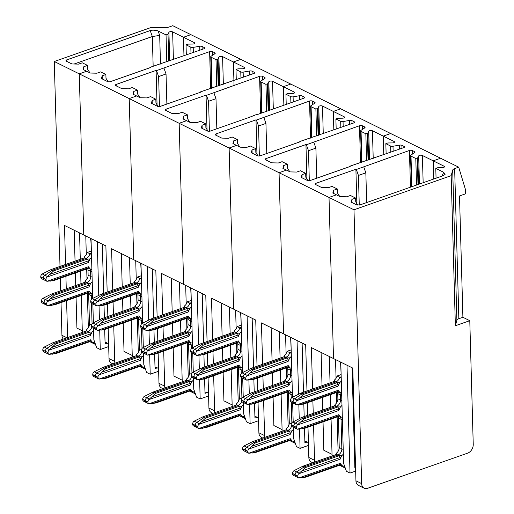 <?xml version="1.0" encoding="UTF-8"?>
<svg xmlns="http://www.w3.org/2000/svg" width="514" height="514" viewBox="0 0 514 514"><rect width="100%" height="100%" fill="white"/><g stroke="black" fill="none" stroke-linecap="round" stroke-linejoin="round"><path stroke-width="0.77" d="M333.67 193.47L333.58 190.289L332.821 193.052L336.432 194.832L329.018 197.44L54.285 61.5L151.469 27.358L164.84 27.672A5.262 2.172 178.4 0 0 168.708 27.126L172.768 25.7L240.809 59.367L233.401 61.969L240.809 59.367L290.763 84.084L283.349 86.686L290.763 84.084L340.711 108.801L333.303 111.403L333.817 129.939L333.303 111.403L340.711 108.801L390.666 133.518L383.251 136.12L390.666 133.518L458.706 167.185L465.581 189.949L465.69 193.784L459.51 195.956L462.902 317.279L469.783 320.685L473.24 444.404A7.369 5.301 116.3 0 1 467.663 453.142L367.594 488.3A7.369 5.301 116.3 0 1 364.137 488.191A7.369 5.301 116.3 0 1 361.644 483.61L353.992 209.796L329.018 197.44L333.515 358.56L352.79 368.101L355.939 480.789A7.369 5.301 116.3 0 0 358.431 485.37L364.137 488.191M234.05 85.285L233.401 61.969L222.581 56.617A2.107 0.867 -1.6 0 0 220.442 56.367A2.107 0.867 -1.6 0 0 218.874 57.073L219.664 85.517M186.319 54.966L186.029 44.808L188.008 44.114L192.564 44.056A2.107 0.867 -1.6 0 0 194.722 43.131A2.107 0.867 -1.6 0 0 194.266 42.611L183.447 37.259L190.861 34.65L183.447 37.259L183.967 55.795L183.447 37.259L172.633 31.907A2.107 0.867 -1.6 0 0 170.494 31.65A2.107 0.867 -1.6 0 0 168.92 32.356L168.014 34.22L168.765 61.134M149.767 67.809L149.966 67.379L203.923 48.785A2.107 0.867 178.4 0 0 204.72 48.072A2.107 0.867 178.4 0 0 204.264 47.551L202.092 46.478A2.107 0.867 -1.6 0 0 199.721 46.26L193.193 47.397A2.107 0.867 178.4 0 1 190.822 47.179L186.029 44.808M102.267 78.97L102.183 75.789L101.425 78.552L107.49 81.553A2.107 0.867 178.4 0 0 110.446 81.623L150.39 67.591L149.966 67.379M218.784 85.825L218.026 58.808L218.874 57.073M216.741 86.545L215.989 59.63L217.454 59.116A2.107 0.867 -1.6 0 0 218.026 58.808M139.892 97.589L137.591 93.959L137.482 90.123L132.239 87.528L128.532 88.832L121.876 88.671L115.811 85.671A2.107 0.867 -1.6 0 1 115.354 85.151A2.107 0.867 -1.6 0 1 116.151 84.444L116.19 85.857M108.178 81.771L105.993 78.327L105.884 74.491L100.641 71.896L96.934 73.2L90.278 73.039L86.673 71.253L79.265 73.862L83.763 234.982L105.884 245.93L107.175 292.125M102.183 75.789L105.884 74.491M108.698 346.539L100.262 349.501L96.658 347.721L93.85 339.78L93.587 330.38A5.262 3.791 -63.7 0 1 92.051 332.044L90.335 335.642L90.4 333.927L89.43 332.115L55.666 343.975L48.856 350.214A2.634 1.895 -63.7 0 0 48.046 352.476L48.053 352.732A2.634 1.895 116.3 0 0 48.946 354.371L55.93 353.568L89.699 341.701L90.586 340.808L90.451 339.812L92.334 342.144L89.699 341.701M90.297 269.06L87.656 268.623L88.549 267.723L88.414 266.727L90.297 269.06A5.262 3.791 -63.7 0 1 91.441 269.349A5.262 3.791 -63.7 0 1 91.89 269.632L91.543 257.296A5.262 3.791 -63.7 0 1 90.014 258.966L88.292 262.564L88.357 260.849L87.393 259.03L53.623 270.897L46.819 277.136A2.634 1.895 -63.7 0 0 46.003 279.391L43.388 278.35A2.634 1.895 116.3 0 0 44.281 279.989A2.634 1.895 116.3 0 0 44.288 279.989M91.466 254.533L89.892 253.749L91.434 253.209L89.892 253.749A5.262 3.791 -63.7 0 1 86.082 258.381L52.312 270.248L44.846 275.241A2.634 1.895 -63.7 0 0 43.382 278.093A2.634 1.895 -63.7 0 1 44.846 275.241L42.244 273.956L41.57 274.54A2.634 1.895 -63.7 0 0 40.76 276.795L40.767 277.059A2.634 1.895 116.3 0 0 41.66 278.691A2.634 1.895 116.3 0 0 41.685 278.704M92.334 342.144A5.262 3.791 -63.7 0 1 93.477 342.427A5.262 3.791 -63.7 0 1 95.006 344.245L92.379 342.947A5.262 3.791 -63.7 0 0 91.916 342.041A5.262 3.791 -63.7 0 1 92.379 342.947L89.918 341.726M48.046 352.476L45.431 351.435A2.634 1.895 116.3 0 0 46.324 353.073L48.946 354.371A2.634 1.895 116.3 0 0 48.971 354.384L90.451 339.812M92.051 332.044L89.43 332.115L88.119 331.466A5.262 3.791 -63.7 0 0 91.788 327.347A5.262 3.791 -63.7 0 1 88.119 331.466L54.355 343.326L46.883 348.325A2.634 1.895 -63.7 0 0 45.425 351.178A2.634 1.895 -63.7 0 1 46.883 348.325L44.288 347.04L43.613 347.625A2.634 1.895 -63.7 0 0 42.803 349.88L42.81 350.137A2.634 1.895 116.3 0 0 43.703 351.775A2.634 1.895 116.3 0 0 43.729 351.788M92.636 296.353L91.28 295.685A5.262 3.791 -63.7 0 0 90.554 293.321A5.262 3.791 -63.7 0 1 91.28 295.685L91.383 299.431L91.28 295.685L88.659 294.387L89.481 323.923A5.262 3.791 -63.7 0 1 88.344 327.784A5.262 3.791 -63.7 0 1 86.808 329.448L86.808 330.817L53.045 342.677L55.666 343.975M91.492 303.344L92.064 323.794L91.492 303.344M91.955 271.996L90.599 271.321A5.262 3.791 -63.7 0 0 89.873 268.963A5.262 3.791 -63.7 0 1 90.599 271.321L90.747 276.5A5.262 3.791 -63.7 0 1 86.763 282.745L52.993 294.606L54.304 295.254L47.494 301.493A2.634 1.895 -63.7 0 0 46.684 303.755L44.069 302.714A2.634 1.895 116.3 0 0 44.962 304.352A2.634 1.895 116.3 0 0 44.969 304.352L47.584 305.65A2.634 1.895 116.3 0 0 47.616 305.663L54.574 304.847L88.337 292.98L89.23 292.087L89.089 291.091L90.978 293.423L88.337 292.98M42.925 298.319L51.683 293.957L52.993 294.606L45.528 299.604A2.634 1.895 -63.7 0 0 44.063 302.457A2.634 1.895 -63.7 0 1 45.528 299.604L42.925 298.319L42.251 298.897A2.634 1.895 -63.7 0 0 41.441 301.159L41.448 301.416A2.634 1.895 116.3 0 0 42.341 303.054A2.634 1.895 116.3 0 0 42.366 303.067M46.003 279.391L46.009 279.648A2.634 1.895 116.3 0 0 46.902 281.286A2.634 1.895 116.3 0 0 46.935 281.299L53.893 280.483L87.656 268.623M90.978 293.423A5.262 3.791 -63.7 0 1 92.122 293.706A5.262 3.791 -63.7 0 1 92.571 293.989L92.224 281.659A5.262 3.791 -63.7 0 1 90.695 283.323L88.973 286.921L89.038 285.206L88.074 283.394L54.304 295.254M46.684 303.755L46.69 304.012A2.634 1.895 116.3 0 0 47.584 305.65M87.74 268.629A5.262 3.791 -63.7 0 1 87.978 270.023L90.599 271.321L90.747 276.5A5.262 3.791 -63.7 0 1 86.763 282.745L88.074 283.394L90.695 283.323M42.244 273.956L51.002 269.599L53.623 270.897M91.37 251.012L87.271 252.451L89.892 253.749A5.262 3.791 -63.7 0 1 86.082 258.381L87.393 259.03L90.014 258.966M95.006 344.245L95.379 344.11M108.621 343.782L106.353 342.665A2.107 1.176 70.6 0 0 105.711 342.594A2.107 1.176 70.6 0 0 105.1 343.93L107.336 343.146M93.587 330.38L93.529 328.382M93.375 322.728L92.854 304.025M92.693 298.371L92.571 293.989M92.224 281.659L91.89 269.632M91.543 257.296L91.023 238.58M100.262 349.501L99.729 330.374M99.433 319.695L99.048 306.01M98.752 295.332L97.249 241.657M102.312 244.163L103.687 293.353M104.014 305.143L104.368 317.716M104.695 329.5L105.1 343.93M140.842 265.185L141.286 274.347M112.746 290.172L111.589 248.75L155.838 270.647L157.13 316.842M141.324 275.729L137.219 277.168A5.262 3.791 -63.7 0 1 136.255 279.417A5.262 3.791 -63.7 0 1 134.719 281.087L134.719 282.449L100.95 294.31L102.26 294.959L136.03 283.098L102.26 294.959L94.794 299.958L102.26 294.959L103.571 295.608L96.767 301.853A2.634 1.895 -63.7 0 0 95.957 304.108L95.964 304.365A2.634 1.895 116.3 0 0 96.857 306.003A2.634 1.895 116.3 0 0 96.883 306.016L103.841 305.2L137.611 293.34L138.497 292.44L138.362 291.444L140.245 293.777L137.611 293.34M135.728 260.701L136.255 279.417M137.694 293.346A5.262 3.791 -63.7 0 1 137.925 294.74L138.073 299.919A5.262 3.791 -63.7 0 1 136.936 303.78A5.262 3.791 -63.7 0 1 135.4 305.444L135.4 306.813L101.631 318.674L102.941 319.322L136.711 307.456L102.941 319.322L95.475 324.321L102.941 319.322L104.252 319.971L97.448 326.21A2.634 1.895 -63.7 0 0 96.638 328.472L96.645 328.729A2.634 1.895 116.3 0 0 97.538 330.361A2.634 1.895 116.3 0 0 97.564 330.374L104.522 329.564L138.292 317.697L139.178 316.797L139.043 315.802L140.926 318.134L138.292 317.697M136.653 293.674L136.936 303.78M138.369 317.703A5.262 3.791 -63.7 0 1 138.607 319.098L139.435 348.64A5.262 3.791 -63.7 0 1 138.292 352.501A5.262 3.791 -63.7 0 1 136.763 354.165L136.763 355.534L102.993 367.394L104.303 368.043L138.073 356.183L104.303 368.043L96.838 373.042L104.303 368.043L105.614 368.692L98.81 374.931A2.634 1.895 -63.7 0 0 97.994 377.192L98.007 377.449A2.634 1.895 116.3 0 0 98.894 379.081A2.634 1.895 116.3 0 0 98.926 379.101L105.884 378.285L139.654 366.418L140.54 365.525L140.406 364.522L142.288 366.855L139.654 366.418M137.334 318.037L138.292 352.501M97.994 377.192L95.373 375.895A2.634 1.895 -63.7 0 1 96.838 373.042L94.235 371.757L93.561 372.335A2.634 1.895 -63.7 0 0 92.751 374.597L92.758 374.854A2.634 1.895 116.3 0 0 93.651 376.486A2.634 1.895 116.3 0 0 93.683 376.505M92.758 374.854L95.379 376.152A2.634 1.895 116.3 0 0 96.272 377.784L98.894 379.081M142.288 366.855A5.262 3.791 -63.7 0 1 143.432 367.144A5.262 3.791 -63.7 0 1 144.954 368.956L142.333 367.658A5.262 3.791 -63.7 0 0 141.87 366.758A5.262 3.791 -63.7 0 1 142.333 367.658L139.866 366.443M141.421 279.25L139.84 278.466L141.382 277.926L139.84 278.466A5.262 3.791 -63.7 0 1 136.03 283.098L134.719 282.449M95.957 304.108L93.336 302.81A2.634 1.895 -63.7 0 1 94.794 299.958L92.199 298.673L100.95 294.31M91.64 303.421A2.634 1.895 116.3 0 1 91.608 303.408A2.634 1.895 116.3 0 1 90.721 301.769L93.342 303.067A2.634 1.895 116.3 0 0 94.235 304.706L96.857 306.003M141.909 296.707L140.553 296.038A5.262 3.791 -63.7 0 0 139.827 293.68A5.262 3.791 -63.7 0 1 140.553 296.038L140.695 301.217L140.553 296.038L137.925 294.74M142.05 301.885L140.695 301.217A5.262 3.791 -63.7 0 1 136.711 307.456L135.4 306.813M96.638 328.472L94.017 327.174A2.634 1.895 -63.7 0 1 95.475 324.321L92.88 323.036L101.631 318.674M92.321 327.784A2.634 1.895 116.3 0 1 92.289 327.765A2.634 1.895 116.3 0 1 91.402 326.133L94.023 327.431A2.634 1.895 116.3 0 0 94.91 329.063L97.538 330.361M142.59 321.07L141.228 320.395A5.262 3.791 -63.7 0 0 140.508 318.037A5.262 3.791 -63.7 0 1 141.228 320.395L141.337 324.148L141.228 320.395L138.607 319.098M142.018 348.511L141.446 328.06L142.018 348.511M158.646 371.256L150.216 374.218L146.606 372.438L143.798 364.497L143.541 355.09A5.262 3.791 -63.7 0 1 142.005 356.761L140.29 360.359L140.348 358.644L139.384 356.825L138.073 356.183A5.262 3.791 -63.7 0 0 141.735 352.064A5.262 3.791 -63.7 0 1 138.073 356.183L136.763 355.534M94.235 371.757L102.993 367.394M215.989 59.63L211.196 57.26A2.107 0.867 178.4 0 1 210.74 56.739A2.107 0.867 178.4 0 1 211.081 56.251L214.871 53.758A2.107 0.867 178.4 0 0 215.212 53.27A2.107 0.867 178.4 0 0 214.756 52.749L212.584 51.676A2.107 0.867 -1.6 0 0 209.628 51.606L156.519 70.624L158.627 76.58L159.462 106.533M132.233 355.47L124.022 351.403L123.225 322.991M121.291 253.55L122.216 286.844M122.55 298.628L122.897 311.201M113.074 301.956L113.427 314.529M113.755 326.319L114.738 361.445A7.369 5.301 116.3 0 0 115.001 363.173M134.719 281.087L133.936 282.726M90.721 301.769L90.715 301.512A2.634 1.895 -63.7 0 1 91.524 299.257L92.199 298.673M135.4 305.444L134.617 307.083M91.402 326.133L91.389 325.876A2.634 1.895 -63.7 0 1 92.205 323.614L92.88 323.036M140.245 293.777A5.262 3.791 -63.7 0 1 141.389 294.066A5.262 3.791 -63.7 0 1 141.845 294.342L141.498 282.013A5.262 3.791 -63.7 0 1 139.962 283.683L138.247 287.275L138.305 285.559L137.341 283.747L136.03 283.098A5.262 3.791 -63.7 0 0 139.84 278.466L137.219 277.168M136.763 354.165L135.979 355.804M132.284 357.108L131.25 320.171M130.922 308.381L130.569 295.813M130.241 284.024L129.502 257.617M133.865 94.608L133.775 91.428L133.023 94.19L136.628 95.97L129.213 98.572L133.711 259.698L129.213 98.572L136.628 95.97L140.232 97.756L146.888 97.911L150.596 96.613L155.838 99.208L155.948 103.044L158.132 106.488M112.939 363.899L111.532 363.205A7.369 5.301 116.3 0 1 109.032 358.624L108.184 328.273M107.856 316.489L107.51 303.915M133.775 91.428L137.482 90.123M156.519 70.624L156.095 70.412L157.053 104.792M156.095 70.412L116.151 84.444M166.877 104.059L166.035 73.977L158.627 76.58M166.035 73.977L163.934 68.021M166.793 61.828L166.041 34.913L157.676 30.795L152.992 30.088L150.223 30.57L152.324 36.526L74.106 64.012M89.937 72.872L87.637 69.242L87.534 65.406L82.285 62.811L78.584 64.115L71.928 63.961L66.492 61.269L65.927 60.748L66.621 59.939L67.218 61.629M65.58 264.472L64.488 225.447L83.763 234.982L79.265 73.862L86.673 71.253L83.069 69.474L83.827 66.711L83.917 69.891M86.699 268.957L86.982 279.063A5.262 3.791 -63.7 0 1 85.446 280.728L85.446 282.096L51.683 293.957M87.978 270.023L88.125 275.202A5.262 3.791 -63.7 0 1 86.982 279.063M88.421 292.993A5.262 3.791 -63.7 0 1 88.659 294.387M87.38 293.321L88.344 327.784M85.446 280.728L84.669 282.372M85.446 282.096L86.763 282.745L52.993 294.606L45.528 299.604L48.123 300.889M51.002 269.599L84.771 257.732L84.771 256.37L83.988 258.009M84.771 257.732L86.082 258.381L52.312 270.248L44.846 275.241L47.442 276.532M85.78 235.984L86.301 254.7A5.262 3.791 -63.7 0 1 84.771 256.37M53.045 342.677L44.288 347.04M86.808 330.817L88.119 331.466L54.355 343.326L46.883 348.325L49.485 349.61M86.808 329.448L86.024 331.093M42.803 349.88L45.431 351.435A2.634 1.895 116.3 0 0 46.324 353.073L43.703 351.775M61.018 302.579L61.937 335.321A7.369 5.301 116.3 0 0 63.318 339.067M90.894 240.468L91.331 249.631M74.189 230.246L75.05 261.151M75.378 272.934L75.731 285.508M76.059 297.298L76.92 328.099L82.285 330.753M79.554 232.9L80.287 259.307M80.621 271.096L80.968 283.67M81.302 295.454L82.33 332.391M87.271 252.451A5.262 3.791 -63.7 0 1 86.301 254.7M54.285 61.5L60.01 266.432M60.337 278.222L60.691 290.796M67.623 337.557L66.589 300.626M66.261 288.836L65.908 276.262M40.76 276.795L43.388 278.35A2.634 1.895 116.3 0 0 44.281 279.989L46.902 281.286M41.441 301.159L44.069 302.714A2.634 1.895 116.3 0 0 44.962 304.352L42.341 303.054M153.159 66.261L152.324 36.526L159.687 35.421L160.484 64.044M168.014 34.22L166.041 34.913M150.223 30.57L66.621 59.939M83.827 66.711L87.534 65.406M357.808 205.15L355.746 201.906L355.643 198.07L351.936 199.368L351.178 202.131L356.613 204.823L359.774 204.99L443.37 175.621L445.079 174.387L443.704 172.306L435.788 168.386L437.253 167.872A2.107 0.867 -1.6 0 1 438.069 167.686L442.316 167.635A2.107 0.867 -1.6 0 0 444.475 166.709A2.107 0.867 -1.6 0 0 444.019 166.189L433.206 160.837L433.713 179.013L433.206 160.837L440.614 158.228L433.206 160.837L422.386 155.485A2.107 0.867 -1.6 0 0 420.246 155.228A2.107 0.867 -1.6 0 0 418.679 155.935L419.463 184.025M340.776 362.158L341.302 380.874A5.262 3.791 -63.7 0 1 339.767 382.544L337.145 382.609L303.376 394.476L296.572 400.714A2.634 1.895 -63.7 0 0 295.762 402.97L295.768 403.227A2.634 1.895 116.3 0 0 296.662 404.865L303.645 404.062L337.415 392.201L338.302 391.302L338.167 390.306L340.05 392.638A5.262 3.791 -63.7 0 1 341.193 392.927A5.262 3.791 -63.7 0 1 341.643 393.21L341.302 380.874M342.093 465.723L339.452 465.279L340.345 464.386L340.21 463.39L342.093 465.723A5.262 3.791 -63.7 0 1 343.236 466.005A5.262 3.791 -63.7 0 1 344.759 467.824L339.67 465.305M341.675 465.62A5.262 3.791 -63.7 0 1 342.138 466.526A5.262 3.791 -63.7 0 0 341.675 465.62M292.125 426.646A2.634 1.895 116.3 0 1 292.093 426.633A2.634 1.895 116.3 0 1 291.2 424.994L293.815 426.035A2.634 1.895 -63.7 0 1 295.28 423.183L302.746 418.184L304.057 418.833L297.253 425.072A2.634 1.895 -63.7 0 0 296.443 427.333L296.449 427.59A2.634 1.895 116.3 0 0 297.336 429.229A2.634 1.895 116.3 0 0 297.368 429.241L304.327 428.425L338.096 416.558L338.983 415.665L338.848 414.669L340.731 417.002L338.096 416.558M293.488 475.366A2.634 1.895 116.3 0 1 293.455 475.354A2.634 1.895 116.3 0 1 292.562 473.715L295.177 474.756A2.634 1.895 -63.7 0 1 296.642 471.903L304.108 466.905L305.419 467.554L298.615 473.792A2.634 1.895 -63.7 0 0 297.799 476.054L297.805 476.311A2.634 1.895 116.3 0 0 298.698 477.949A2.634 1.895 116.3 0 0 298.73 477.962L305.689 477.146L339.452 465.279M291.444 402.282A2.634 1.895 116.3 0 1 291.412 402.269A2.634 1.895 116.3 0 1 290.526 400.637L293.141 401.672A2.634 1.895 -63.7 0 1 294.599 398.819L302.065 393.827L335.835 381.96L334.524 381.311L300.754 393.178L303.376 394.476M340.731 417.002A5.262 3.791 -63.7 0 1 341.874 417.284A5.262 3.791 -63.7 0 1 342.324 417.567L341.983 405.238A5.262 3.791 -63.7 0 1 340.448 406.902L338.732 410.5L338.79 408.784L337.826 406.972L304.057 418.833M296.449 427.59L293.828 426.292A2.634 1.895 116.3 0 0 294.715 427.931A2.634 1.895 116.3 0 1 293.828 426.292L293.815 426.035A2.634 1.895 -63.7 0 1 295.28 423.183L302.746 418.184L336.516 406.323L335.205 405.674L335.205 404.306L334.421 405.951M344.759 467.824L345.138 467.689M343.217 449.474L341.861 448.799L341.033 419.263L338.411 417.966L339.24 447.501A5.262 3.791 -63.7 0 1 338.096 451.363A5.262 3.791 -63.7 0 1 336.567 453.027L336.567 454.395L302.797 466.256L304.108 466.905L337.878 455.044L336.567 454.395M339.767 382.544L338.051 386.142L338.109 384.427L337.145 382.609L335.835 381.96A5.262 3.791 -63.7 0 0 339.645 377.327L341.187 376.788L339.645 377.327A5.262 3.791 -63.7 0 1 335.835 381.96L302.065 393.827L294.599 398.819L292.003 397.534L300.754 393.178M341.855 400.753L340.499 400.078A5.262 3.791 -63.7 0 1 336.516 406.323L337.826 406.972L340.448 406.902M341.225 378.111L337.023 376.03A5.262 3.791 -63.7 0 1 336.06 378.278A5.262 3.791 -63.7 0 1 334.524 379.949L334.524 381.311M295.762 402.97L293.147 401.929A2.634 1.895 116.3 0 0 294.034 403.567L296.662 404.865A2.634 1.895 116.3 0 0 296.687 404.878L338.167 390.306M342.395 419.932L341.033 419.263A5.262 3.791 -63.7 0 0 340.313 416.899A5.262 3.791 -63.7 0 1 341.033 419.263L341.861 448.799A5.262 3.791 -63.7 0 1 337.878 455.044L304.108 466.905L296.642 471.903L294.04 470.618L293.365 471.203A2.634 1.895 -63.7 0 0 292.556 473.458L292.562 473.715M341.714 395.574L340.352 394.9A5.262 3.791 -63.7 0 0 339.632 392.542A5.262 3.791 -63.7 0 1 340.352 394.9L340.499 400.078L340.352 394.9L337.73 393.602L337.878 398.78A5.262 3.791 -63.7 0 1 336.734 402.642A5.262 3.791 -63.7 0 1 335.205 404.306M297.799 476.054L295.184 475.013A2.634 1.895 116.3 0 0 296.077 476.651L298.698 477.949M341.81 455.622L340.095 459.22L340.152 457.505L339.189 455.693L341.81 455.622A5.262 3.791 -63.7 0 0 343.346 453.958L342.324 417.567M343.346 453.958L343.603 463.358L346.41 471.299L350.021 473.079L355.669 471.1M340.05 392.638L337.415 392.201M347.008 365.236L350.021 473.079M341.643 393.21L341.983 405.238M435.788 168.386L436.058 178.191M469.783 320.685L455.372 325.748L451.176 175.653L353.992 209.796M462.902 317.279L458.841 318.706A5.262 2.172 178.4 0 0 456.888 320.203L455.372 325.748M451.176 175.653L452.699 170.108A5.262 2.172 178.4 0 1 454.646 168.611L458.706 167.185M352.064 367.741L354.853 467.509A2.107 1.176 70.6 0 1 355.463 466.172A2.107 1.176 70.6 0 1 355.527 466.153M355.643 198.07L350.4 195.474L346.693 196.778L340.037 196.618L336.432 194.832L329.018 197.44L333.515 358.56L311.394 347.618L312.551 389.034M442.856 175.801L442.348 175.28L442.368 175.974M339.24 447.501L341.861 448.799A5.262 3.791 -63.7 0 1 337.878 455.044L339.189 455.693L305.419 467.554M351.936 199.368L352.026 202.548M286.221 104.4L285.932 94.235L287.911 93.542L292.466 93.49A2.107 0.867 -1.6 0 0 294.625 92.559A2.107 0.867 -1.6 0 0 294.169 92.038L283.349 86.686L283.869 105.229L283.349 86.686L272.536 81.334A2.107 0.867 -1.6 0 0 270.396 81.084A2.107 0.867 -1.6 0 0 268.822 81.79L269.619 110.234M236.267 79.683L235.984 69.525L237.956 68.831L242.512 68.773A2.107 0.867 -1.6 0 0 244.67 67.842A2.107 0.867 -1.6 0 0 244.214 67.321L233.401 61.969L233.915 80.512M199.721 92.526L199.914 92.096L253.877 73.496A2.107 0.867 178.4 0 0 254.668 72.789A2.107 0.867 178.4 0 0 254.212 72.268L252.046 71.195A2.107 0.867 -1.6 0 0 249.675 70.977L243.141 72.114A2.107 0.867 178.4 0 1 240.777 71.896L235.984 69.525M152.221 103.687L152.131 100.506L151.373 103.269L157.438 106.269A2.107 0.867 178.4 0 0 160.394 106.34L200.344 92.308L199.914 92.096M268.732 110.542L267.98 83.525L268.822 81.79M266.695 111.262L265.944 84.347L267.409 83.833A2.107 0.867 -1.6 0 0 267.98 83.525M189.839 122.3L187.539 118.676L187.437 114.84L182.187 112.245L178.487 113.549L171.83 113.388L165.765 110.388A2.107 0.867 -1.6 0 1 165.309 109.867A2.107 0.867 -1.6 0 1 166.099 109.161L166.138 110.574M152.131 100.506L155.838 99.208M142.005 356.761L139.384 356.825L105.614 368.692M95.964 304.365L93.342 303.067A2.634 1.895 116.3 0 0 94.235 304.706L91.608 303.408M90.715 301.512L93.336 302.81A2.634 1.895 -63.7 0 1 94.794 299.958L97.397 301.243M98.007 377.449L95.379 376.152A2.634 1.895 116.3 0 0 96.272 377.784L93.651 376.486M92.751 374.597L95.373 375.895A2.634 1.895 -63.7 0 1 96.838 373.042L99.433 374.327M96.645 328.729L94.023 327.431A2.634 1.895 116.3 0 0 94.91 329.063L92.289 327.765M91.389 325.876L94.017 327.174A2.634 1.895 -63.7 0 1 95.475 324.321L98.071 325.606M138.073 299.919L140.695 301.217A5.262 3.791 -63.7 0 1 136.711 307.456L138.022 308.104L104.252 319.971M139.962 283.683L137.341 283.747L103.571 295.608M140.926 318.134A5.262 3.791 -63.7 0 1 142.07 318.423A5.262 3.791 -63.7 0 1 142.519 318.706L142.179 306.37A5.262 3.791 -63.7 0 1 140.643 308.04L138.928 311.638L138.986 309.923L138.022 308.104L140.643 308.04M144.954 368.956L145.333 368.827M158.569 368.499L156.307 367.375A2.107 1.176 70.6 0 0 155.658 367.311A2.107 1.176 70.6 0 0 155.048 368.647L157.284 367.863M143.541 355.09L143.483 353.099M143.322 347.445L142.802 328.735M142.641 323.081L142.519 318.706M142.179 306.37L141.845 294.342M141.498 282.013L140.977 263.29M150.216 374.218L149.677 355.09M149.381 344.412L149.002 330.727M148.7 320.049L147.203 266.374M152.26 268.88L153.635 318.07M153.962 329.859L154.316 342.427M154.643 354.217L155.048 368.647M190.797 289.896L191.234 299.064M162.7 314.883L161.544 273.467L205.786 295.364L207.078 341.559M191.272 300.446L187.173 301.885A5.262 3.791 -63.7 0 1 186.203 304.134A5.262 3.791 -63.7 0 1 184.667 305.804L184.674 307.166L150.904 319.027L152.215 319.676L185.984 307.815L152.215 319.676L144.749 324.675L152.215 319.676L153.525 320.325L146.715 326.563A2.634 1.895 -63.7 0 0 145.905 328.825L145.912 329.082A2.634 1.895 116.3 0 0 146.805 330.72A2.634 1.895 116.3 0 0 146.837 330.733L153.795 329.917L187.559 318.05L188.452 317.157L188.31 316.161L190.199 318.494L187.559 318.05M185.682 285.411L186.203 304.134M187.642 318.063A5.262 3.791 -63.7 0 1 187.88 319.457L188.021 324.636A5.262 3.791 -63.7 0 1 186.884 328.491A5.262 3.791 -63.7 0 1 185.348 330.161L185.348 331.524L151.585 343.391L152.896 344.039L186.659 332.172L152.896 344.039L145.423 349.038L152.896 344.039L154.206 344.688L147.396 350.927A2.634 1.895 -63.7 0 0 146.586 353.182L146.593 353.439A2.634 1.895 116.3 0 0 147.486 355.078A2.634 1.895 116.3 0 0 147.512 355.09L154.476 354.274L188.24 342.414L189.133 341.514L188.991 340.519L190.874 342.851L188.24 342.414M186.601 318.391L186.884 328.491M188.323 342.42A5.262 3.791 -63.7 0 1 188.561 343.815L189.383 373.357A5.262 3.791 -63.7 0 1 188.246 377.212A5.262 3.791 -63.7 0 1 186.71 378.882L186.71 380.244L152.947 392.111L154.258 392.76L188.021 380.893L154.258 392.76L146.786 397.759L154.258 392.76L155.569 393.409L148.758 399.648A2.634 1.895 -63.7 0 0 147.948 401.903L147.955 402.166A2.634 1.895 116.3 0 0 148.848 403.798A2.634 1.895 116.3 0 0 148.874 403.811L155.832 402.995L189.602 391.135L190.488 390.235L190.353 389.239L192.236 391.572L189.602 391.135M187.282 342.748L188.246 377.212M147.948 401.903L145.327 400.612A2.634 1.895 -63.7 0 1 146.786 397.759L144.19 396.467L143.515 397.052A2.634 1.895 -63.7 0 0 142.706 399.314L142.712 399.571A2.634 1.895 116.3 0 0 143.605 401.203A2.634 1.895 116.3 0 0 143.631 401.216M142.712 399.571L145.333 400.869A2.634 1.895 116.3 0 0 146.227 402.501A2.634 1.895 116.3 0 0 146.927 402.648M192.236 391.572A5.262 3.791 -63.7 0 1 193.38 391.861A5.262 3.791 -63.7 0 1 194.909 393.673L192.281 392.375A5.262 3.791 -63.7 0 0 191.818 391.475A5.262 3.791 -63.7 0 1 192.281 392.375L189.82 391.154M191.369 303.96L189.794 303.183L191.337 302.643L189.794 303.183A5.262 3.791 -63.7 0 1 185.984 307.815L184.674 307.166M145.905 328.825L143.284 327.527A2.634 1.895 -63.7 0 1 144.749 324.675L142.147 323.39L150.904 319.027M145.912 329.082L143.29 327.784A2.634 1.895 116.3 0 0 144.183 329.423L141.562 328.125A2.634 1.895 116.3 0 0 141.588 328.138A2.634 1.895 116.3 0 1 140.669 326.486L143.29 327.784A2.634 1.895 116.3 0 0 144.183 329.423A2.634 1.895 116.3 0 0 144.884 329.564M191.857 321.423L190.501 320.755A5.262 3.791 -63.7 0 0 189.775 318.391A5.262 3.791 -63.7 0 1 190.501 320.755L190.649 325.934L190.501 320.755L187.88 319.457M192.005 326.602L190.649 325.934A5.262 3.791 -63.7 0 1 186.659 332.172L185.348 331.524M146.586 353.182L143.965 351.884A2.634 1.895 -63.7 0 1 145.423 349.038L142.828 347.747L151.585 343.391M142.269 352.495A2.634 1.895 116.3 0 1 142.243 352.482A2.634 1.895 116.3 0 1 141.35 350.85L143.971 352.148A2.634 1.895 116.3 0 0 144.864 353.78A2.634 1.895 116.3 0 0 145.565 353.928M192.538 345.787L191.182 345.112A5.262 3.791 -63.7 0 0 190.456 342.754A5.262 3.791 -63.7 0 1 191.182 345.112L191.285 348.865L191.182 345.112L188.561 343.815M191.966 373.228L191.394 352.771L191.966 373.228M208.6 395.973L200.164 398.935L196.56 397.149L193.752 389.207L193.489 379.807A5.262 3.791 -63.7 0 1 191.953 381.478L190.238 385.076L190.302 383.36L189.332 381.542L188.021 380.893A5.262 3.791 -63.7 0 0 191.69 376.781A5.262 3.791 -63.7 0 1 188.021 380.893L186.71 380.244M144.19 396.467L152.947 392.111M265.944 84.347L261.151 81.977A2.107 0.867 178.4 0 1 260.694 81.456A2.107 0.867 178.4 0 1 261.035 80.961L264.826 78.475A2.107 0.867 178.4 0 0 265.166 77.98A2.107 0.867 178.4 0 0 264.704 77.46L262.538 76.387A2.107 0.867 -1.6 0 0 259.576 76.323L206.474 95.341L208.575 101.297L209.416 131.25M182.187 380.187L173.97 376.119L173.179 347.708M171.239 278.267L172.171 311.555M172.498 323.345L172.852 335.918M163.028 326.673L163.375 339.246M163.709 351.036L164.686 386.162A7.369 5.301 116.3 0 0 164.949 387.89M184.667 305.804L183.89 307.443M140.669 326.486L140.663 326.229A2.634 1.895 -63.7 0 1 141.472 323.974L142.147 323.39M185.348 330.161L184.571 331.8M141.35 350.85L141.344 350.593A2.634 1.895 -63.7 0 1 142.153 348.331L142.828 347.747M190.199 318.494A5.262 3.791 -63.7 0 1 191.343 318.776A5.262 3.791 -63.7 0 1 191.793 319.059L191.446 306.729A5.262 3.791 -63.7 0 1 189.917 308.394L188.195 311.992L188.259 310.276L187.295 308.464L185.984 307.815A5.262 3.791 -63.7 0 0 189.794 303.183L187.173 301.885M186.71 378.882L185.927 380.521M182.232 381.818L181.198 344.888M180.87 333.098L180.523 320.524M180.189 308.741L179.457 282.334M183.819 119.319L183.729 116.138L182.971 118.901L186.576 120.687L179.161 123.289L183.665 284.415L179.161 123.289L186.576 120.687L190.18 122.473L196.836 122.628L200.544 121.323L205.786 123.919L205.896 127.755L208.08 131.205M162.893 388.616L161.48 387.922A7.369 5.301 116.3 0 1 158.987 383.341L158.139 352.989M157.811 341.2L157.457 328.632M183.729 116.138L187.437 114.84M206.474 95.341L206.043 95.129L207.007 129.509M206.043 95.129L166.099 109.161M216.831 128.776L215.989 98.688L208.575 101.297M215.989 98.688L213.882 92.732M386.123 153.834L385.834 143.669L387.813 142.976L392.368 142.918A2.107 0.867 -1.6 0 0 394.527 141.992A2.107 0.867 -1.6 0 0 394.071 141.472L383.251 136.12L383.772 154.656L383.251 136.12L372.438 130.768A2.107 0.867 -1.6 0 0 370.298 130.511A2.107 0.867 -1.6 0 0 368.724 131.224L369.521 159.661M299.623 141.954L299.816 141.523L353.78 122.93A2.107 0.867 178.4 0 0 354.57 122.223A2.107 0.867 178.4 0 0 354.114 121.702L351.942 120.629A2.107 0.867 -1.6 0 0 349.578 120.411L343.044 121.542A2.107 0.867 178.4 0 1 340.679 121.323L335.886 118.952L336.169 129.117M252.123 153.121L252.033 149.94L251.275 152.703L257.341 155.703A2.107 0.867 178.4 0 0 260.296 155.774L300.247 141.735L299.816 141.523M335.886 118.952L337.859 118.259L342.414 118.201A2.107 0.867 -1.6 0 0 344.573 117.276A2.107 0.867 -1.6 0 0 344.117 116.755L322.484 106.051A2.107 0.867 -1.6 0 0 320.344 105.8A2.107 0.867 -1.6 0 0 318.776 106.507L319.567 134.951M368.634 159.976L367.876 132.959L368.724 131.224M366.598 160.689L365.846 133.775L367.304 133.261A2.107 0.867 -1.6 0 0 367.876 132.959M289.742 171.734L287.442 168.11L287.339 164.268L282.09 161.679L278.382 162.977L271.726 162.822L265.667 159.822A2.107 0.867 -1.6 0 1 265.205 159.301A2.107 0.867 -1.6 0 1 266.001 158.595L266.04 160.008M258.028 155.915L255.843 152.472L255.741 148.636L250.498 146.04L246.791 147.345L240.134 147.184L236.53 145.404L229.115 148.006L233.613 309.132L255.741 320.081L257.032 366.27M252.033 149.94L255.741 148.636M258.548 420.69L250.119 423.652L246.508 421.865L243.7 413.924L243.443 404.524A5.262 3.791 -63.7 0 1 241.908 406.195L240.192 409.793L240.25 408.077L239.286 406.259L205.516 418.126L198.712 424.365A2.634 1.895 -63.7 0 0 197.896 426.62L197.909 426.877A2.634 1.895 116.3 0 0 198.796 428.515A2.634 1.895 116.3 0 0 198.828 428.528L205.786 427.712L239.556 415.852L240.443 414.952L240.308 413.956L242.19 416.289L239.556 415.852M191.542 352.855A2.634 1.895 116.3 0 1 191.51 352.842A2.634 1.895 116.3 0 1 190.623 351.203L193.245 352.501A2.634 1.895 116.3 0 0 194.131 354.133A2.634 1.895 116.3 0 0 194.832 354.281M195.86 353.542L193.238 352.244A2.634 1.895 -63.7 0 1 194.697 349.391L202.163 344.393L194.697 349.391L192.101 348.106L195.616 346.166L200.852 343.744L203.473 345.042L196.669 351.28A2.634 1.895 -63.7 0 0 195.86 353.542L195.866 353.799A2.634 1.895 116.3 0 0 196.759 355.431A2.634 1.895 116.3 0 0 196.785 355.45L203.743 354.634L237.513 342.767L238.4 341.874L238.265 340.872L240.147 343.204L237.513 342.767M241.323 328.677L239.742 327.9L241.284 327.354L239.742 327.9A5.262 3.791 -63.7 0 1 235.932 332.532L202.163 344.393L235.932 332.532L234.622 331.883L200.852 343.744M242.19 416.289A5.262 3.791 -63.7 0 1 243.334 416.578A5.262 3.791 -63.7 0 1 244.857 418.39L242.235 417.092A5.262 3.791 -63.7 0 0 241.773 416.192A5.262 3.791 -63.7 0 1 242.235 417.092L239.768 415.871M193.585 425.933A2.634 1.895 116.3 0 1 193.553 425.92A2.634 1.895 116.3 0 1 192.66 424.281L195.281 425.579A2.634 1.895 116.3 0 0 196.175 427.218A2.634 1.895 116.3 0 0 196.875 427.359M197.896 426.62L195.275 425.322A2.634 1.895 -63.7 0 1 196.74 422.469L204.206 417.477L196.74 422.469L194.138 421.184L193.463 421.769A2.634 1.895 -63.7 0 0 192.654 424.024L192.66 424.281M194.138 421.184L202.895 416.828L204.206 417.477L237.976 405.61A5.262 3.791 -63.7 0 0 241.638 401.492A5.262 3.791 -63.7 0 1 237.976 405.61L204.206 417.477L205.516 418.126M242.492 370.504L241.13 369.829A5.262 3.791 -63.7 0 0 240.411 367.471A5.262 3.791 -63.7 0 1 241.13 369.829L241.239 373.582L241.13 369.829L238.509 368.532L239.338 398.074A5.262 3.791 -63.7 0 1 238.194 401.929A5.262 3.791 -63.7 0 1 236.665 403.599L236.665 404.961L202.895 416.828M241.349 377.488L241.921 397.939L241.349 377.488M192.223 377.212A2.634 1.895 116.3 0 1 192.191 377.199A2.634 1.895 116.3 0 1 191.298 375.561L193.926 376.858A2.634 1.895 116.3 0 0 194.812 378.497A2.634 1.895 116.3 0 0 195.513 378.638M196.541 377.899L193.913 376.601A2.634 1.895 -63.7 0 1 195.378 373.749L202.844 368.756L195.378 373.749L192.782 372.464L196.297 370.53L201.533 368.108L204.154 369.405L197.35 375.644A2.634 1.895 -63.7 0 0 196.541 377.899L196.547 378.156A2.634 1.895 116.3 0 0 197.434 379.795A2.634 1.895 116.3 0 0 197.466 379.807L204.424 378.991L238.194 367.131L239.081 366.231L238.946 365.236L240.828 367.568L238.194 367.131M241.953 351.319L240.597 350.651L240.456 345.466A5.262 3.791 -63.7 0 0 239.73 343.108A5.262 3.791 -63.7 0 1 240.456 345.466L240.597 350.651A5.262 3.791 -63.7 0 1 236.613 356.889L202.844 368.756L236.613 356.889L235.303 356.241L235.303 354.878L234.519 356.517M240.147 343.204A5.262 3.791 -63.7 0 1 241.291 343.493A5.262 3.791 -63.7 0 1 241.741 343.776L241.4 331.446A5.262 3.791 -63.7 0 1 239.865 333.111L238.149 336.709L238.207 334.993L237.243 333.181L203.473 345.042M236.665 404.961L239.286 406.259L241.908 406.195M240.828 367.568A5.262 3.791 -63.7 0 1 241.972 367.857A5.262 3.791 -63.7 0 1 242.422 368.133L242.081 355.804A5.262 3.791 -63.7 0 1 240.546 357.474L238.83 361.072L238.888 359.357L237.924 357.538L204.154 369.405M237.59 342.78A5.262 3.791 -63.7 0 1 237.828 344.174L237.976 349.353L240.597 350.651A5.262 3.791 -63.7 0 1 236.613 356.889L237.924 357.538L240.546 357.474M241.227 325.156L237.121 326.602L239.742 327.9A5.262 3.791 -63.7 0 1 235.932 332.532L237.243 333.181L239.865 333.111M244.857 418.39L245.236 418.255M258.471 417.927L256.21 416.809A2.107 1.176 70.6 0 0 255.561 416.738A2.107 1.176 70.6 0 0 254.95 418.081L257.186 417.291M243.443 404.524L243.385 402.526M243.225 396.879L242.704 378.169M242.544 372.515L242.422 368.133M242.081 355.804L241.741 343.776M241.4 331.446L240.873 312.724M250.119 423.652L249.579 404.518M249.284 393.84L248.904 380.161M248.603 369.482L247.106 315.808M252.162 318.307L253.537 367.497M253.865 379.287L254.218 391.861M254.546 403.651L254.95 418.081M290.699 339.33L291.136 348.492M262.603 364.317L261.44 322.901L305.689 344.791L306.98 390.987M291.175 349.873L287.069 351.319A5.262 3.791 -63.7 0 1 286.105 353.561A5.262 3.791 -63.7 0 1 284.57 355.232L284.57 356.594L250.806 368.461L252.117 369.11L285.887 357.243L252.117 369.11L244.651 374.108L252.117 369.11L253.428 369.759L246.617 375.997A2.634 1.895 -63.7 0 0 245.808 378.259L245.814 378.516A2.634 1.895 116.3 0 0 246.707 380.148A2.634 1.895 116.3 0 0 246.739 380.161L253.698 379.351L287.461 367.484L288.354 366.585L288.213 365.589L290.102 367.921L287.461 367.484M285.585 334.845L286.105 353.561M287.544 367.491A5.262 3.791 -63.7 0 1 287.782 368.885L287.924 374.064A5.262 3.791 -63.7 0 1 286.786 377.925A5.262 3.791 -63.7 0 1 285.251 379.595L285.251 380.958L251.487 392.818L252.798 393.467L286.561 381.606L252.798 393.467L245.326 398.466L252.798 393.467L254.109 394.116L247.298 400.361A2.634 1.895 -63.7 0 0 246.489 402.616L246.495 402.873A2.634 1.895 116.3 0 0 247.388 404.512A2.634 1.895 116.3 0 0 247.414 404.524L254.372 403.708L288.142 391.848L289.035 390.948L288.894 389.953L290.776 392.285L288.142 391.848M286.504 367.818L286.786 377.925M288.226 391.854A5.262 3.791 -63.7 0 1 288.463 393.249L289.286 422.784A5.262 3.791 -63.7 0 1 288.148 426.646A5.262 3.791 -63.7 0 1 286.613 428.316L286.613 429.678L252.843 441.539L254.16 442.188L287.924 430.327L254.16 442.188L246.688 447.186L254.16 442.188L255.471 442.837L248.66 449.082A2.634 1.895 -63.7 0 0 247.851 451.337L247.857 451.594A2.634 1.895 116.3 0 0 248.75 453.232A2.634 1.895 116.3 0 0 248.776 453.245L255.734 452.429L289.504 440.569L290.391 439.669L290.256 438.673L292.138 441.006L289.504 440.569M287.185 392.182L288.148 426.646M247.851 451.337L245.229 450.039A2.634 1.895 -63.7 0 1 246.688 447.186L244.092 445.901L243.418 446.486A2.634 1.895 -63.7 0 0 242.608 448.741L242.614 448.998A2.634 1.895 116.3 0 0 243.507 450.637A2.634 1.895 116.3 0 0 243.533 450.649M242.614 448.998L245.236 450.296A2.634 1.895 116.3 0 0 246.129 451.934A2.634 1.895 116.3 0 0 246.823 452.076M292.138 441.006A5.262 3.791 -63.7 0 1 293.282 441.295A5.262 3.791 -63.7 0 1 294.805 443.107L292.183 441.809A5.262 3.791 -63.7 0 0 291.721 440.909A5.262 3.791 -63.7 0 1 292.183 441.809L289.723 440.588M291.271 353.394L289.697 352.617L291.239 352.071L289.697 352.617A5.262 3.791 -63.7 0 1 285.887 357.243L284.57 356.594M245.808 378.259L243.186 376.961A2.634 1.895 -63.7 0 1 244.651 374.108L242.049 372.823L250.806 368.461M241.49 377.565A2.634 1.895 116.3 0 1 241.464 377.552A2.634 1.895 116.3 0 1 240.571 375.92L243.193 377.218A2.634 1.895 116.3 0 0 244.086 378.85A2.634 1.895 116.3 0 0 244.786 378.998M291.759 370.857L290.404 370.183A5.262 3.791 -63.7 0 0 289.678 367.825A5.262 3.791 -63.7 0 1 290.404 370.183L290.551 375.361L290.404 370.183L287.782 368.885M291.907 376.036L290.551 375.361A5.262 3.791 -63.7 0 1 286.561 381.606L285.251 380.958M246.489 402.616L243.867 401.318A2.634 1.895 -63.7 0 1 245.326 398.466L242.73 397.181L251.487 392.818M246.495 402.873L243.874 401.575A2.634 1.895 116.3 0 0 244.767 403.214L242.145 401.916A2.634 1.895 116.3 0 0 242.171 401.929A2.634 1.895 116.3 0 1 241.252 400.277L243.874 401.575A2.634 1.895 116.3 0 0 244.767 403.214A2.634 1.895 116.3 0 0 245.467 403.355M292.44 395.215L291.085 394.546A5.262 3.791 -63.7 0 0 290.359 392.182A5.262 3.791 -63.7 0 1 291.085 394.546L291.187 398.299L291.085 394.546L288.463 393.249M291.868 422.656L291.297 402.205L291.868 422.656M308.503 445.407L300.067 448.369L296.462 446.582L293.655 438.641L293.391 429.241A5.262 3.791 -63.7 0 1 291.856 430.912L290.14 434.503L290.198 432.788L289.234 430.976L287.924 430.327A5.262 3.791 -63.7 0 0 291.592 426.209A5.262 3.791 -63.7 0 1 287.924 430.327L286.613 429.678M244.092 445.901L252.843 441.539M365.846 133.775L361.053 131.404A2.107 0.867 178.4 0 1 360.597 130.884A2.107 0.867 178.4 0 1 360.937 130.395L364.728 127.902A2.107 0.867 178.4 0 0 365.069 127.414A2.107 0.867 178.4 0 0 364.606 126.894L362.441 125.821A2.107 0.867 -1.6 0 0 359.479 125.75L306.37 144.768L308.477 150.724L309.312 180.684M282.09 429.614L273.872 425.553L273.082 397.136M271.141 327.701L272.073 360.989M272.401 372.779L272.754 385.352M262.93 376.107L263.277 388.674M263.611 400.464L264.588 435.589A7.369 5.301 116.3 0 0 264.851 437.324M284.57 355.232L283.792 356.87M240.571 375.92L240.565 375.663A2.634 1.895 -63.7 0 1 241.374 373.402L242.049 372.823M285.251 379.595L284.473 381.234M241.252 400.277L241.246 400.02A2.634 1.895 -63.7 0 1 242.055 397.765L242.73 397.181M290.102 367.921A5.262 3.791 -63.7 0 1 291.245 368.21A5.262 3.791 -63.7 0 1 291.695 368.493L291.348 356.157A5.262 3.791 -63.7 0 1 289.819 357.828L288.097 361.426L288.161 359.71L287.197 357.892L285.887 357.243A5.262 3.791 -63.7 0 0 289.697 352.617L287.069 351.319M286.613 428.316L285.829 429.955M282.135 431.252L281.1 394.322M280.772 382.532L280.426 369.958M280.091 358.168L279.353 331.761M283.722 168.753L283.632 165.572L282.873 168.335L286.478 170.121L279.063 172.723L283.567 333.849L279.063 172.723L286.478 170.121L290.082 171.901L296.739 172.061L300.446 170.757L305.689 173.353L305.798 177.189L307.982 180.632M212.648 339.6L211.492 298.184L233.613 309.132L229.115 148.006L236.53 145.404L232.919 143.618L233.677 140.855L233.767 144.036M262.795 438.05L261.382 437.35A7.369 5.301 116.3 0 1 258.889 432.769L258.041 402.423M257.713 390.634L257.36 378.06M283.632 165.572L287.339 164.268M306.37 144.768L305.946 144.556L306.909 178.936M305.946 144.556L266.001 158.595M316.733 178.21L315.892 148.122L308.477 150.724M315.892 148.122L313.784 142.166M249.669 117.237L257.276 114.204L257.707 114.416L303.825 98.213A2.107 0.867 178.4 0 0 304.622 97.506A2.107 0.867 178.4 0 0 304.166 96.985L301.994 95.912A2.107 0.867 -1.6 0 0 299.623 95.694L293.096 96.831A2.107 0.867 178.4 0 1 290.725 96.606L285.932 94.235M202.169 128.404L202.079 125.223L201.327 127.986L207.393 130.986A2.107 0.867 178.4 0 0 210.348 131.057L250.292 117.019L249.868 116.813M318.68 135.259L317.928 108.242L318.776 106.507M316.643 135.972L315.892 109.064L317.356 108.544A2.107 0.867 -1.6 0 0 317.928 108.242M239.794 147.017L237.494 143.393L237.384 139.557L232.142 136.962L228.434 138.26L221.778 138.105L215.713 135.105A2.107 0.867 -1.6 0 1 215.257 134.584A2.107 0.867 -1.6 0 1 216.053 133.878L216.092 135.291M202.079 125.223L205.786 123.919M191.953 381.478L189.332 381.542L155.569 393.409M140.663 326.229L143.284 327.527A2.634 1.895 -63.7 0 1 144.749 324.675L147.345 325.96M147.955 402.166L145.333 400.869A2.634 1.895 116.3 0 0 146.227 402.501L148.848 403.798M142.706 399.314L145.327 400.612A2.634 1.895 -63.7 0 1 146.786 397.759L149.388 399.044M146.593 353.439L143.971 352.148A2.634 1.895 116.3 0 0 144.864 353.78L147.486 355.078M141.344 350.593L143.965 351.884A2.634 1.895 -63.7 0 1 145.423 349.038L148.026 350.323M188.021 324.636L190.649 325.934A5.262 3.791 -63.7 0 1 186.659 332.172L187.976 332.821L154.206 344.688M189.917 308.394L187.295 308.464L153.525 320.325M190.874 342.851A5.262 3.791 -63.7 0 1 192.024 343.14A5.262 3.791 -63.7 0 1 192.474 343.423L192.127 331.087A5.262 3.791 -63.7 0 1 190.598 332.757L188.876 336.355L188.94 334.64L187.976 332.821L190.598 332.757M194.909 393.673L195.281 393.544M208.523 393.216L206.255 392.092A2.107 1.176 70.6 0 0 205.613 392.028A2.107 1.176 70.6 0 0 205.002 393.364L207.238 392.58M193.489 379.807L193.431 377.816M193.277 372.162L192.756 353.452M192.596 347.798L192.474 343.423M192.127 331.087L191.793 319.059M191.446 306.729L190.925 288.007M200.164 398.935L199.631 379.801M199.336 369.123L198.95 355.444M198.655 344.765L197.151 291.091M202.214 293.59L203.589 342.787M203.917 354.57L204.27 367.144M204.598 378.934L205.002 393.364M240.745 314.613L241.188 323.781M235.63 310.128L236.157 328.851A5.262 3.791 -63.7 0 1 234.622 330.515L234.622 331.883M237.121 326.602A5.262 3.791 -63.7 0 1 236.157 328.851M236.556 343.108L236.838 353.208A5.262 3.791 -63.7 0 1 235.303 354.878M237.976 349.353A5.262 3.791 -63.7 0 1 236.838 353.208M238.271 367.137A5.262 3.791 -63.7 0 1 238.509 368.532M237.237 367.465L238.194 401.929M192.654 424.024L195.275 425.322A2.634 1.895 -63.7 0 1 196.74 422.469L199.336 423.761M197.909 426.877L195.281 425.579A2.634 1.895 116.3 0 0 196.175 427.218L198.796 428.515M190.623 351.203L193.238 352.244A2.634 1.895 -63.7 0 1 194.697 349.391L197.292 350.676M195.866 353.799L193.245 352.501A2.634 1.895 116.3 0 0 194.131 354.133L196.759 355.431M191.298 375.561L193.913 376.601A2.634 1.895 -63.7 0 1 195.378 373.749L197.974 375.034M196.547 378.156L193.926 376.858A2.634 1.895 116.3 0 0 194.812 378.497L197.434 379.795M315.892 109.064L311.099 106.694A2.107 0.867 178.4 0 1 310.642 106.173A2.107 0.867 178.4 0 1 310.983 105.678L314.774 103.192A2.107 0.867 178.4 0 0 315.114 102.697A2.107 0.867 178.4 0 0 314.658 102.177L312.486 101.104A2.107 0.867 -1.6 0 0 309.531 101.033L256.422 120.051L258.529 126.014L259.364 155.967M232.135 404.897L223.924 400.836L223.127 372.419M221.187 302.984L222.119 336.272M222.446 348.062L222.8 360.635M212.976 351.39L213.329 363.963M213.657 375.747L214.64 410.879A7.369 5.301 116.3 0 0 214.903 412.607M234.622 330.515L233.838 332.153M190.61 350.946A2.634 1.895 -63.7 0 1 191.426 348.685L192.101 348.106M191.292 375.304A2.634 1.895 -63.7 0 1 192.107 373.048L192.782 372.464M201.533 368.108L235.303 356.241M236.665 403.599L235.881 405.238M232.187 406.535L231.152 369.605M230.825 357.815L230.471 345.241M230.143 333.457L229.405 307.051M212.841 413.333L211.434 412.633A7.369 5.301 116.3 0 1 208.935 408.052L208.086 377.706M207.759 365.917L207.405 353.343M233.677 140.855L237.384 139.557M256.422 120.051L255.998 119.846L256.955 154.219M255.998 119.846L216.053 133.878M266.779 153.493L265.937 123.405L258.529 126.014M265.937 123.405L263.836 117.449M349.571 166.671L349.771 166.24L403.728 147.647A2.107 0.867 178.4 0 0 404.524 146.94A2.107 0.867 178.4 0 0 404.068 146.419L401.897 145.346A2.107 0.867 -1.6 0 0 399.526 145.121L392.998 146.259A2.107 0.867 178.4 0 1 390.627 146.04L385.834 143.669M302.071 177.838L301.981 174.657L301.23 177.414L307.288 180.414A2.107 0.867 178.4 0 0 310.25 180.485L350.195 166.452L349.771 166.24M418.576 184.333L417.831 157.676L418.679 155.935M416.533 185.053L415.794 158.492L417.259 157.978A2.107 0.867 -1.6 0 0 417.831 157.676M339.696 196.451L337.396 192.821L337.287 188.985L332.044 186.389L328.337 187.694L321.68 187.539L315.615 184.539A2.107 0.867 -1.6 0 1 315.159 184.018A2.107 0.867 -1.6 0 1 315.956 183.312L315.994 184.719M301.981 174.657L305.689 173.353M291.856 430.912L289.234 430.976L255.471 442.837M245.814 378.516L243.193 377.218A2.634 1.895 116.3 0 0 244.086 378.85L246.707 380.148M240.565 375.663L243.186 376.961A2.634 1.895 -63.7 0 1 244.651 374.108L247.247 375.393M247.857 451.594L245.236 450.296A2.634 1.895 116.3 0 0 246.129 451.934L248.75 453.232M242.608 448.741L245.229 450.039A2.634 1.895 -63.7 0 1 246.688 447.186L249.29 448.471M241.246 400.02L243.867 401.318A2.634 1.895 -63.7 0 1 245.326 398.466L247.928 399.751M287.924 374.064L290.551 375.361A5.262 3.791 -63.7 0 1 286.561 381.606L287.872 382.255L254.109 394.116M289.819 357.828L287.197 357.892L253.428 369.759M290.776 392.285A5.262 3.791 -63.7 0 1 291.92 392.567A5.262 3.791 -63.7 0 1 292.376 392.85L292.029 380.521A5.262 3.791 -63.7 0 1 290.5 382.191L288.778 385.783L288.842 384.067L287.872 382.255L290.5 382.191M294.805 443.107L295.184 442.972M308.426 442.644L306.158 441.526A2.107 1.176 70.6 0 0 305.515 441.455A2.107 1.176 70.6 0 0 304.905 442.792L307.134 442.008M293.391 429.241L293.333 427.243M293.179 421.589L292.652 402.886M292.498 397.232L292.376 392.85M292.029 380.521L291.695 368.493M291.348 356.157L290.828 337.441M300.067 448.369L299.533 429.235M299.232 418.557L298.852 404.878M298.557 394.193L297.053 340.519M302.116 343.024L303.491 392.214M303.819 404.004L304.172 416.578M304.5 428.361L304.905 442.792M340.647 364.047L341.084 373.209M341.123 374.59L337.023 376.03M335.533 359.562L336.06 378.278M337.492 392.208A5.262 3.791 -63.7 0 1 337.73 393.602M336.458 392.535L336.734 402.642M338.173 416.571A5.262 3.791 -63.7 0 1 338.411 417.966M337.133 416.899L338.096 451.363M292.556 473.458L295.177 474.756A2.634 1.895 -63.7 0 1 296.642 471.903L299.238 473.188M297.805 476.311L295.184 475.013A2.634 1.895 116.3 0 0 296.077 476.651L293.455 475.354M290.526 400.637L293.141 401.672A2.634 1.895 -63.7 0 1 294.599 398.819L297.195 400.11M295.768 403.227L293.147 401.929A2.634 1.895 116.3 0 0 294.034 403.567L291.412 402.269M337.878 398.78L340.499 400.078A5.262 3.791 -63.7 0 1 336.516 406.323L302.746 418.184L301.435 417.535L335.205 405.674M294.04 470.618L302.797 466.256M415.794 158.492L411.001 156.121A2.107 0.867 178.4 0 1 410.545 155.601A2.107 0.867 178.4 0 1 410.885 155.112L414.676 152.619A2.107 0.867 178.4 0 0 415.016 152.131A2.107 0.867 178.4 0 0 414.56 151.611L412.389 150.538A2.107 0.867 -1.6 0 0 409.433 150.467L356.324 169.485L358.431 175.441L359.26 205.125M332.038 454.331L323.826 450.264L323.03 421.853M321.089 352.418L322.021 385.706M322.349 397.495L322.702 410.063M312.878 400.817L313.232 413.391M313.559 425.181L314.542 460.306A7.369 5.301 116.3 0 0 314.806 462.041M334.524 379.949L333.74 381.587M290.513 400.374A2.634 1.895 -63.7 0 1 291.329 398.119L292.003 397.534M291.2 424.994L291.194 424.737A2.634 1.895 -63.7 0 1 292.01 422.482L301.435 417.535M336.567 453.027L335.783 454.672M332.083 455.969L331.055 419.032M330.727 407.249L330.374 394.675M330.046 382.885L329.307 356.478M312.743 462.761L311.336 462.067A7.369 5.301 116.3 0 1 308.837 457.486L307.989 427.134M307.661 415.351L307.308 402.777M333.58 190.289L337.287 188.985M356.324 169.485L355.9 169.273L356.857 203.653M355.9 169.273L315.956 183.312M366.675 202.567L365.839 172.839L358.431 175.441M365.839 172.839L363.739 166.883M202.175 49.395L202.092 46.478M204.264 47.551L204.289 48.618M194.292 43.671L194.266 42.611M193.193 47.397L193.335 52.505M190.822 47.179L190.996 53.327M199.83 50.218L199.721 46.26M222.581 56.617L223.352 84.219M217.454 59.116L218.206 86.031M90.4 333.927L52.28 347.316M88.357 260.849L50.243 274.238M46.935 281.299L88.414 266.727M50.436 281.113L88.549 267.723M51.111 305.477L89.23 292.087M47.616 305.663L89.089 291.091M42.81 350.137L48.053 352.732M90.335 335.642L48.856 350.214M88.973 286.921L47.494 301.493M41.448 301.416L46.69 304.012M89.038 285.206L50.925 298.595M92.102 277.174L88.125 275.202M88.292 262.564L46.819 277.136M40.767 277.059L46.009 279.648M52.473 354.197L90.586 340.808M210.663 88.678L209.628 51.606M214.756 52.749L214.788 53.816M211.196 57.26L212.064 88.19M141.466 349.649L139.435 348.64M109.032 358.624L114.738 361.445M212.687 55.197L212.584 51.676M61.937 335.321L66.942 337.794M91.518 324.932L89.481 323.923M158.126 30.994L159.687 35.421M173.404 59.508L172.633 31.907M169.716 60.8L168.92 32.356M355.939 480.789L361.644 483.61M297.368 429.241L338.848 414.669M300.87 429.055L338.983 415.665M297.876 424.468L292.678 421.898M302.232 477.776L340.345 464.386M298.73 477.962L340.21 463.39M296.443 427.333L291.194 424.737M338.051 386.142L296.572 400.714M338.109 384.427L299.996 397.817M338.79 408.784L300.677 422.174M338.732 410.5L297.253 425.072M340.095 459.22L298.615 473.792M340.152 457.505L302.039 470.895M300.189 404.691L338.302 391.302M444.019 166.189L444.051 167.249M442.348 175.28L443.704 172.306M454.646 168.611L458.841 318.706M354.853 467.509L355.559 467.265M452.699 170.108L456.888 320.203M252.123 74.112L252.046 71.195M254.212 72.268L254.244 73.335M244.246 68.388L244.214 67.321M243.141 72.114L243.289 77.216M240.777 71.896L240.944 78.038M249.785 74.935L249.675 70.977M272.536 81.334L273.307 108.936M267.409 83.833L268.16 110.748M140.348 358.644L102.235 372.033M138.305 285.559L100.191 298.955M96.883 306.016L138.362 291.444M100.384 305.83L138.497 292.44M101.065 330.194L139.178 316.797M97.564 330.374L139.043 315.802M140.29 360.359L98.81 374.931M138.928 311.638L97.448 326.21M138.986 309.923L100.872 323.312M138.247 287.275L96.767 301.853M102.427 378.914L140.54 365.525M98.926 379.101L140.406 364.522M260.617 113.395L259.576 76.323M264.704 77.46L264.736 78.533M261.151 81.977L262.012 112.907M191.42 374.359L189.383 373.357M158.987 383.341L164.686 386.162M262.635 79.914L262.538 76.387M352.026 123.546L351.942 120.629M354.114 121.702L354.146 122.769M344.149 117.822L344.117 116.755M343.044 121.542L343.191 126.65M340.679 121.323L340.846 127.472M349.687 124.369L349.578 120.411M372.438 130.768L373.209 158.37M367.304 133.261L368.056 160.175M240.25 408.077L202.137 421.467M238.207 334.993L200.094 348.383M196.785 355.45L238.265 340.872M200.287 355.264L238.4 341.874M200.968 379.621L239.081 366.231M197.466 379.807L238.946 365.236M240.192 409.793L198.712 424.365M238.83 361.072L197.35 375.644M238.888 359.357L200.775 372.746M241.811 346.14L237.828 344.174M238.149 336.709L196.669 351.28M202.33 428.342L240.443 414.952M198.828 428.528L240.308 413.956M360.52 162.829L359.479 125.75M364.606 126.894L364.638 127.96M361.053 131.404L361.914 162.334M291.316 423.793L289.286 422.784M258.889 432.769L264.588 435.589M362.537 129.342L362.441 125.821M302.078 98.829L301.994 95.912M304.166 96.985L304.192 98.052M294.194 93.105L294.169 92.038M293.096 96.831L293.237 101.933M290.725 96.606L290.898 102.755M299.733 99.652L299.623 95.694M322.484 106.051L323.255 133.653M317.356 108.544L318.108 135.458M190.302 383.36L152.183 396.75M188.259 310.276L150.146 323.666M146.837 330.733L188.31 316.161M150.332 330.547L188.452 317.157M151.013 354.904L189.133 341.514M147.512 355.09L188.991 340.519M190.238 385.076L148.758 399.648M188.876 336.355L147.396 350.927M188.94 334.64L150.82 348.029M188.195 311.992L146.715 326.563M152.375 403.625L190.488 390.235M148.874 403.811L190.353 389.239M310.565 138.112L309.531 101.033M314.658 102.177L314.69 103.25M311.099 106.694L311.966 137.617M241.368 399.076L239.338 398.074M208.935 408.052L214.64 410.879M312.589 104.625L312.486 101.104M401.98 148.257L401.897 145.346M404.068 146.419L404.094 147.479M394.097 142.539L394.071 141.472M392.998 146.259L393.139 151.367M390.627 146.04L390.801 152.189M399.635 149.079L399.526 145.121M422.386 155.485L423.15 182.727M417.259 157.978L417.998 184.532M290.198 432.788L252.085 446.184M288.161 359.71L250.048 373.1M246.739 380.161L288.213 365.589M250.234 379.981L288.354 366.585M250.916 404.338L289.035 390.948M247.414 404.524L288.894 389.953M290.14 434.503L248.66 449.082M288.778 385.783L247.298 400.361M288.842 384.067L250.723 397.463M288.097 361.426L246.617 375.997M252.278 453.059L290.391 439.669M248.776 453.245L290.256 438.673M410.455 187.186L409.433 150.467M414.56 151.611L414.586 152.677M411.001 156.121L411.855 186.691M308.837 457.486L314.542 460.306M412.491 154.059L412.389 150.538M140.309 262.962A4.684 4.684 0 0 0 141.035 265.513M210.74 56.739L211.627 88.344M90.355 238.245A4.684 4.684 0 0 0 91.087 240.796M41.66 278.691L44.281 279.989M292.093 426.633L297.336 429.229M190.257 287.679A4.684 4.684 0 0 0 190.99 290.23M260.694 81.456L261.575 113.061M142.243 352.482L144.864 353.78M143.605 401.203L146.227 402.501M290.159 337.107A4.684 4.684 0 0 0 290.892 339.658M360.597 130.884L361.477 162.488M241.464 377.552L244.086 378.85M243.507 450.637L246.129 451.934M144.183 329.423L146.805 330.72M240.211 312.396A4.684 4.684 0 0 0 240.937 314.947M310.642 106.173L311.529 137.771M192.191 377.199L194.812 378.497M191.51 352.842L194.131 354.133M193.553 425.92L196.175 427.218M244.767 403.214L247.388 404.512M340.114 361.824A4.684 4.684 0 0 0 340.84 364.375M410.545 155.601L411.418 186.845"/></g></svg>
